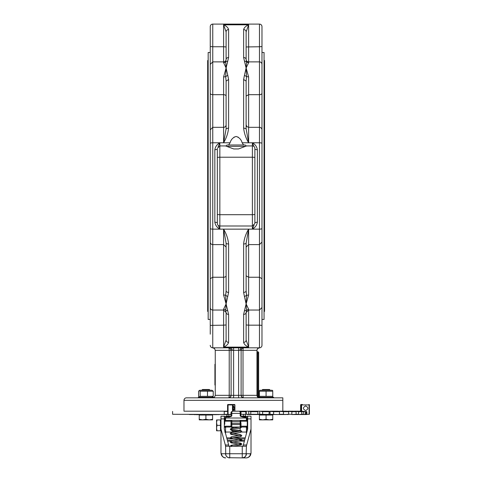 <?xml version="1.0" encoding="UTF-8"?>
<svg xmlns="http://www.w3.org/2000/svg" width="482" height="482" viewBox="0 0 482 482"><rect width="100%" height="100%" fill="white"/><g stroke="black" fill="none" stroke-linecap="round" stroke-linejoin="round"><path stroke-width="0.72" d="M230.372 397.108A2.5 2.5 0 0 1 229.095 397.789A2.5 2.5 0 0 0 231.107 395.336L230.372 397.108L228.607 397.837L213.46 397.837L213.46 397.27L198.361 397.27L198.361 397.837L186.48 397.837L282.826 397.837L273.625 397.837L273.625 397.27L258.635 397.27M259.406 390.601L259.985 390.263L272.167 390.263L272.752 390.601M259.406 391.197L259.406 396.337L272.752 396.337L272.752 391.197L259.406 391.197M266.076 391.197L266.076 396.337M199.096 390.685L199.825 390.263L212.002 390.263L213.231 391.197L200.169 391.197L199.096 390.685L198.596 391.197L198.596 396.337L199.096 396.855L200.169 396.337L213.231 396.337L212.002 397.27M213.231 391.197L213.231 396.337M207.489 391.197L207.489 396.337M200.169 391.197L200.169 396.337M210.086 390.263L209.315 389.498L202.512 389.498L201.741 390.263M199.241 419.268L202.579 419.864L199.241 419.864L199.241 415.026L212.586 415.026L212.586 419.864L202.579 419.864L205.91 419.268L209.248 419.864L212.586 419.268M205.91 415.026L205.91 419.268M270.245 390.263L269.48 389.498L262.672 389.498L261.907 390.263M259.406 419.268L262.738 419.864L259.406 419.864L259.406 415.026L272.752 415.026L272.752 419.864L262.738 419.864L266.076 419.268L269.414 419.864L272.752 419.268M266.076 415.026L266.076 419.268M259.973 415.026L259.973 414.526L285.645 414.526M234.421 408.266L233.806 410.562L233.192 408.266L233.806 405.971L234.421 408.266M234.788 411.188L248.965 411.188L250.773 411.7L257.87 411.7L257.496 411.188L260.135 411.188L262.594 411.7L262.684 414.526L268.956 414.526L269.251 411.7L268.137 411.188L273.601 411.7L273.637 414.526L279.307 414.526L279.62 411.7L277.807 411.188L283.47 411.7L283.446 414.526L288.664 414.273L288.664 411.7L286.206 411.188L291.893 411.7L291.815 414.526L296.105 414.273L296.105 411.7L293.074 411.188L298.617 411.7L298.491 414.526L301.72 414.273L301.72 411.7L298.207 411.188L303.443 411.7L303.262 414.526L305.058 414.526L305.341 411.7L301.943 411.188L306.215 411.7L305.992 414.526L306.6 414.526L301.925 414.526C300.473 414.526 300.473 414.526 301.925 414.526L309.402 414.273L309.402 404.928L309.402 414.273L309.095 414.273L309.402 414.273M224.299 411.188L227.685 411.188M302.395 404.512L301.039 404.512A0.416 0.416 90 0 0 300.629 404.928L309.095 404.928L309.095 414.273L301.172 414.526M224.299 414.526L172.598 414.273L227.902 414.526L224.257 414.273L224.257 411.435L227.576 411.435L227.576 404.928L228.07 404.512L228.07 404.928L228.07 404.512L227.655 404.928L227.986 404.512L234.493 404.512L228.07 404.512L227.655 404.928L227.655 414.273L230.992 414.526M227.986 404.512L228.444 404.512L227.986 404.512A0.416 0.41 90 0 0 227.576 404.928L227.98 404.512M227.655 414.273L215.147 414.689M301.413 414.526L293.815 414.526M300.672 414.526L298.442 414.526M298.051 414.526L291.815 414.526M288.344 414.526L279.343 414.273M279.307 414.526L257.87 414.273L257.87 411.7M247.248 414.526L257.87 414.273L245.826 414.273L245.826 411.7L246.2 411.188M262.594 414.273L257.87 414.273M245.826 414.273L241 414.273M308.986 404.512L309.402 404.928A0.416 0.416 0 0 0 308.986 404.512L309.402 404.928A0.416 0.416 0 0 0 309.281 404.633M250.773 411.7L250.773 414.273M262.594 411.7L269.251 411.7M273.601 411.7L279.62 411.7M283.47 411.7L288.664 411.7M291.893 411.7L296.105 411.7M298.617 411.7L301.72 411.7M303.443 411.7L305.341 411.7M306.215 411.7L306.853 411.7L306.853 414.273M306.853 411.7L301.943 411.188M305.648 410.562C302.69 409.031 302.69 407.501 305.648 405.971C308.607 407.501 308.607 409.031 305.648 410.562M259.973 414.526L248.869 414.526L248.646 411.188M277.264 414.526L279.482 414.526M268.402 414.526L273.601 414.273M218.467 414.689L218.9 414.526M257.496 411.188L248.965 411.188M268.137 411.188L260.135 411.188M277.807 411.188L270.571 411.188M286.206 411.188L279.958 411.188M293.074 411.188L288.007 411.188M298.207 411.188L294.478 411.188M301.455 411.188L299.171 411.188M194.457 414.526L189.281 414.526M196.373 414.526L194.614 414.689M214.321 414.526L213.592 414.689M214.568 414.689L214.165 414.689M226.938 414.689L226.546 414.526M196.373 414.689L199.813 414.689M212.014 414.689L213.936 414.526M222.208 414.526L224.389 414.526M240.53 411.7L245.826 411.7M216.557 428.076L217.045 430.788L216.557 430.788L216.557 419.943L217.045 419.943L216.557 422.654L217.045 425.365L216.557 428.076M217.045 425.365L220.479 425.365L220.479 419.943L217.045 419.943M220.479 425.365L220.479 430.788L217.045 430.788M237.885 427.034L239.512 427.124M240.5 427.203L240.675 427.6L240.271 427.462M240.169 424.184L240.169 427.034L246.085 427.034L246.423 427.733L247.254 427.034L246.911 426.202L241 426.202L240.169 427.034L230.992 427.034L231.824 427.034L231.005 426.365L230.992 423.317L230.992 426.202L225.076 426.202L225.745 427.022L231.824 427.034L231.824 420.364L225.57 420.364L231.824 420.364L230.992 421.196L230.992 423.317L231.824 423.317L230.992 423.317M239.946 427.034L230.571 428.697L230.324 429.661L231.824 430.378A0.831 0.831 0 0 0 232.655 431.209L239.331 431.209A0.831 0.831 0 0 0 240.169 430.372L231.824 430.372L231.824 427.871A0.831 0.831 0 0 0 230.992 427.034M224.733 424.311L224.751 421.033M239.331 431.209L232.655 431.209M224.733 432.041L225.57 432.041L225.57 427.733L224.733 426.986M225.106 420.503L225.57 420.364L224.733 421.196L224.733 418.171L225.57 417.412L226.401 416.948L229.324 417.026L231.824 415.858L231.824 411.646L233.017 411.188L238.976 411.188L240.687 411.809L238.976 411.188L233.017 411.188L231.306 411.809L231.824 411.646L230.992 412.441L230.992 416.617L231.824 415.858M240.169 411.742L241 412.441L241 414.128L241 412.441M231.824 420.732L231.824 420.364L240.169 420.364L241 421.196L247.254 421.196L247.254 418.171L246.423 417.412L246.423 420.364L240.169 420.364L246.585 420.376L247.254 421.196L247.013 417.635M240.753 413.598L241 416.617L240.169 415.858L242.669 417.026L246.423 417.412M240.994 416.52L240.753 416.08M240.169 420.732L240.169 423.317L241 423.317L241 426.202L240.753 420.605M246.085 427.034L246.911 426.202M247.254 430.565L247.254 427.034M230.999 416.52L231.233 416.08M247.254 421.196L247.254 428.721M231.233 420.605L230.992 421.611L230.992 421.196L224.733 421.196L224.98 417.635M225.57 427.733L225.907 427.034M224.805 416.189L224.317 416.189L224.805 416.328M224.317 416.231L220.979 416.189L220.979 429.034L225.57 445.904L225.751 454.942M225.986 416.189L230.992 416.189M241 416.189L246.007 416.189M228.528 457.719L242.663 457.882L244.898 456.954L246.103 455.327L246.423 445.904L251.008 429.034L251.008 416.189L247.188 416.189M228.902 446.224L228.902 445.886L228.902 446.224M228.902 445.886L224.317 428.998L224.317 416.49L224.805 416.394M243.085 445.886L247.676 428.998L247.676 418.882L251.008 418.882M246.423 445.904L246.423 446.224L225.57 446.224L225.57 445.904M247.188 416.328L247.676 416.261M250.556 455.074L250.622 454.948C249.67 456.834 248.236 457.816 246.314 457.9L242.253 457.9L246.718 457.882L248.272 457.406L249.983 455.695L250.471 453.731L246.423 453.731L245.627 456.183M226.269 456.044L226.787 456.677A4.169 4.169 0 0 0 229.739 457.9L228.143 457.581L226.787 456.677L225.883 455.327L225.57 453.731L221.515 453.731L220.979 453.164L221.431 455.074M250.622 454.948L251.008 453.164L250.471 453.731M220.979 453.164L220.979 429.034M247.188 416.394L247.676 416.49L247.676 418.882M246.007 416.984L246.007 416.358L247.676 416.49L247.676 416.87M224.317 416.87L224.317 416.49L225.986 416.358L225.986 416.984M251.008 429.034L251.008 453.164M242.253 457.9A4.169 4.169 0 0 0 245.199 456.677L243.85 457.581L242.253 457.9L242.253 453.731L225.57 453.731A4.169 4.169 0 0 0 226.787 456.677L227.426 457.195M215.255 373.815L214.924 373.815L214.924 385.022L215.255 385.022M214.924 373.815L215.255 373.52M214.924 373.52L214.924 369.778L215.255 369.778M214.924 369.778L214.924 364.29L215.255 364.29M208.17 60.503L207.67 60.503L207.67 311.42L208.17 311.42M264.058 60.503L264.558 60.503L264.558 311.42L264.058 311.42M245.29 416.189L245.29 414.526M243.338 414.526L243.338 416.189M228.89 416.189L228.89 414.526M226.938 414.526L226.938 416.189M246.097 146.088A1.338 1.338 0 0 0 244.79 145.004L227.438 145.004A1.338 1.338 0 0 0 226.124 146.088M229.372 145.004L232.74 145.004M254.882 148.956L254.882 149.348L257.382 149.812C256.924 146.745 255.255 144.401 252.381 142.78L253.954 146.48M214.839 222.112L217.346 222.654L217.346 149.269L214.839 149.812L214.839 222.112C215.303 225.172 216.966 227.516 219.846 229.143L218.268 225.443M218.111 146.799L219.846 142.78C216.966 144.401 215.303 146.745 214.839 149.812M261.973 143.425A2.5 0.651 0 0 0 259.467 142.78L259.467 310.04L261.973 307.534L261.973 129.827A2.5 2.5 0 0 0 259.467 127.326L259.467 142.78L248.628 142.78L246.121 128.821L243.621 127.953C244.151 133.14 245.82 138.087 248.628 142.78L242.133 142.78L243.621 145.004M246.121 128.821L246.121 81.09L243.621 79.494L243.621 127.953M246.121 124.82L246.856 126.591L248.628 127.326L248.628 76.903L246.121 67.992L246.537 61.636L244.452 61.094L246.121 67.992L244.452 75.319L246.537 76.59L246.121 67.992L248.628 62.714L248.628 24.811C245.82 26.052 244.151 27.625 243.621 29.535L243.621 57.509A2.5 1.928 0 0 1 246.121 59.437L246.121 31.884A2.5 2.344 180 0 0 243.621 29.535M246.121 37.741L246.121 31.884L248.628 24.811L223.6 24.811L226.1 31.884L226.1 59.437A2.5 1.928 0 0 1 228.607 57.509L228.607 29.535C228.076 27.625 226.407 26.052 223.6 24.811L223.6 46.748L226.1 46.965L226.1 59.437L225.684 61.636L226.1 67.992L228.607 57.509M248.622 62.714A2.5 2.404 180 0 1 246.537 61.636L246.121 59.382A2.5 2.5 0 0 0 248.628 61.883L259.467 61.883L259.467 94.683A2.5 1.434 0 0 0 261.973 93.249L261.973 64.383A2.5 2.5 0 0 0 259.467 61.883L259.467 46.748L261.973 46.537L261.973 26.6L261.973 37.741M243.621 57.509L244.452 61.094M246.121 81.09L246.537 76.59L248.628 76.903M244.452 75.319L243.621 79.494M227.775 75.319L226.1 67.992L225.684 76.59L227.775 75.319L228.607 79.494L226.1 81.09L226.1 128.821L228.607 127.953L228.607 79.494M226.1 128.821L223.6 142.78C226.401 138.087 228.07 133.146 228.607 127.953M228.607 145.004L230.095 142.78C231.023 139.491 233.029 137.388 236.114 136.478C239.193 137.388 241.199 139.491 242.133 142.78M210.254 37.741L210.254 26.6A2.5 2.5 0 0 1 212.755 24.1L259.467 24.1L259.467 46.748L246.121 46.965L246.121 59.437L246.121 52.164M228.607 29.535A2.5 2.344 180 0 0 226.1 31.884L223.6 24.811M227.775 61.094L225.684 61.636A2.5 2.404 180 0 1 223.6 62.714L226.1 67.992L223.6 76.903L223.6 94.683A2.5 1.434 180 0 1 226.1 96.111M223.6 76.903A2.5 0.699 0 0 0 225.684 76.59L226.1 81.09M217.346 149.269L217.346 223.497A2.5 2.5 0 0 0 219.846 225.998L219.846 142.78L212.755 142.78L212.755 94.683L223.6 94.683L223.6 127.326A2.5 2.5 0 0 0 226.1 124.82M226.1 59.437L226.1 59.382A2.5 2.5 0 0 1 223.6 61.883L223.6 62.714M226.1 37.741L226.1 31.884L226.1 37.741M238.331 137.219L236.114 136.478L233.897 137.219M254.882 148.42A2.5 2.5 0 0 0 252.381 145.919L252.381 157.222A2.5 0.386 0 0 1 254.882 157.608L254.882 148.42M252.381 142.78L252.381 145.919L246.615 145.932L238.488 148.95L233.734 148.95L225.474 145.919L219.846 145.919L217.346 148.42M210.983 24.835A2.5 2.5 0 0 0 210.254 26.6L210.254 71.902M210.254 93.249A2.5 1.434 0 0 0 212.755 94.683L212.755 61.883L210.254 64.383L210.254 242.097A2.5 2.5 0 0 0 212.755 244.597L212.755 229.143A2.5 0.651 180 0 1 210.254 228.492M259.467 24.1A2.5 2.5 0 0 1 261.973 26.6A2.5 2.5 0 0 0 261.238 24.835A2.5 2.5 0 0 1 261.973 26.6M261.973 216.526L261.973 148.179M258.635 397.698L258.635 397.005L258.219 397.005L258.394 397.596L258.219 397.005A2.085 2.085 0 0 1 257.382 395.336L256.966 395.336A2.5 2.5 0 0 0 257.027 395.885M258.635 397.005L258.635 352.378A0.416 0.416 0 0 0 258.219 351.962L256.966 351.541L256.966 395.336L256.966 350.324L257.358 348.98M258.635 352.378L258.635 353.631L258.219 353.631L258.219 397.005M257.153 396.288A2.5 2.5 0 0 0 257.412 396.758M257.382 395.336L257.382 351.962A0.416 0.416 0 0 1 257.087 351.836M257.382 351.962L258.219 351.962L258.219 353.631L256.966 353.631M254.11 225.124L252.381 229.143C255.255 227.516 256.924 225.172 257.382 222.112L254.882 222.654L254.882 223.497L254.882 157.608M254.882 149.269L254.882 222.961M256.996 349.926L257.701 348.552L259.467 347.823L257.701 348.552M241.41 349.143A2.5 2.5 0 0 1 241.536 348.932A2.5 2.5 0 0 0 241.114 350.324L241.85 348.552A2.5 2.5 0 0 0 241.687 348.739M229.095 347.871A2.5 2.5 0 0 0 229.077 347.865A2.5 2.5 0 0 1 229.095 347.871L231.366 347.835M228.607 397.837A2.5 2.5 0 0 0 229.077 397.795A2.5 2.5 0 0 1 228.607 397.837A2.5 0.609 90 0 0 229.215 395.336L215.255 395.336L214.526 397.108L213.46 397.74L214.526 397.108L215.255 395.336L215.255 350.324L214.526 348.552L212.755 347.823A2.5 2.5 0 0 1 210.983 347.088A2.5 2.5 0 0 0 212.755 347.823L214.526 348.552L215.255 350.324L231.107 350.324L231.107 395.336L231.107 350.324L230.372 348.552L228.607 347.823A2.5 2.5 0 0 1 230.191 348.39L230.191 348.39A2.5 2.5 0 0 1 230.372 348.552L228.607 347.823A2.5 2.5 0 0 1 230.541 348.739M229.998 348.245A2.5 2.5 0 0 0 229.33 347.926L229.33 347.926A2.5 2.5 0 0 1 229.998 348.245L229.559 348.01M232.432 350.324L233.607 350.318L233.607 347.811L231.252 347.823L232.432 350.324L231.107 350.324A2.5 2.5 0 0 0 230.914 349.366A2.5 2.5 0 0 1 231.095 350.077M258.394 397.596L259.467 397.837L257.701 397.108L256.966 395.336L233.607 395.336L233.607 350.318L238.614 350.318L238.614 347.811L240.97 347.823L239.795 350.324L241.114 350.324L241.114 395.336L241.114 350.324L256.966 350.324M241.85 348.552A2.5 2.5 0 0 1 242.663 348.01A2.5 2.5 0 0 0 241.85 348.552L243.621 347.823A2.5 0.609 -90 0 0 243.012 350.324L243.012 395.336A2.5 0.609 -90 0 0 243.621 397.837L243.621 397.837A2.5 2.5 0 0 1 241.85 397.108A2.5 2.5 0 0 0 243.621 397.837A2.5 2.5 0 0 1 241.85 397.108L243.621 397.837L238.614 397.837L258.527 397.837M238.614 397.837L238.614 350.318L239.795 350.324M241.127 350.101A2.5 2.5 0 0 1 241.307 349.366M212.755 347.823L231.252 347.823L212.755 347.823L212.755 277.24L210.254 278.674L210.254 307.534A2.5 2.5 0 0 0 212.755 310.04L223.6 310.04L223.6 325.169L226.1 324.952L226.1 312.481L226.1 340.039A2.5 2.344 0 0 0 228.607 342.383L228.607 314.409L226.1 303.931L228.607 292.423L228.607 243.97C228.07 238.777 226.401 233.83 223.6 229.143L226.1 243.097A2.5 0.868 0 0 0 228.607 243.97M240.97 347.823L259.467 347.823L240.97 347.823M243.621 342.383A2.5 2.344 0 0 0 246.121 340.039L246.121 312.481A2.5 1.928 180 0 1 243.621 314.409L243.621 342.383C244.151 344.293 245.82 345.871 248.628 347.112L246.121 340.039L246.121 334.177M246.121 340.039L246.121 324.952L248.628 325.169L248.628 309.203L246.121 303.931L246.537 295.327L244.452 296.605L246.121 303.931L244.452 310.83L246.537 310.281L246.121 303.931L248.628 295.014L248.628 277.24L246.121 275.806M243.621 292.423A2.5 1.597 0 0 0 246.121 290.827L246.121 243.097A2.5 0.868 180 0 1 243.621 243.97L243.621 292.423L244.452 296.605M246.121 243.097L248.628 229.143C245.82 233.836 244.151 238.777 243.621 243.97M248.628 295.014L246.537 295.327L246.121 290.827M246.121 319.753L246.121 312.481L246.537 310.281L248.628 309.203M244.452 310.83L243.621 314.409M226.1 334.177L226.1 340.039L223.6 347.112C226.401 345.871 228.07 344.293 228.607 342.383M246.121 246.947L246.121 256.123M226.1 243.097L226.1 290.827A2.5 1.597 0 0 0 228.607 292.423M227.775 296.605L225.684 295.327L226.1 303.931L225.684 310.281L227.775 310.83M226.1 290.827L225.684 295.327A2.5 0.699 180 0 0 223.6 295.014L226.1 303.931L223.6 309.203L223.6 310.04L226.1 312.481L226.1 319.753M228.607 314.409A2.5 1.928 180 0 1 226.1 312.481L225.684 310.281A2.5 2.404 0 0 0 223.6 309.203L223.6 309.763M210.254 300.015L210.254 334.177M210.983 347.088A2.5 2.5 0 0 1 210.254 345.317A2.5 2.5 0 0 0 210.983 347.088M261.973 334.177L261.973 345.317A2.5 2.5 0 0 1 261.238 347.088A2.5 2.5 0 0 0 261.973 345.317L261.973 300.015M261.238 347.088A2.5 2.5 0 0 0 261.973 345.317A2.5 2.5 0 0 1 259.467 347.823L259.467 325.169L261.973 325.386M241.114 395.336A2.5 2.5 0 0 0 243.621 397.837L241.85 397.108L241.114 395.336M241.536 396.728A2.5 2.5 0 0 1 241.163 395.824M231.065 395.806A2.5 2.5 0 0 1 230.541 396.927M213.46 397.837L233.607 397.837L233.607 395.336L229.215 395.336L229.215 350.324A2.5 0.609 90 0 0 228.607 347.823M210.254 241.94L210.254 278.674M210.254 75.523L210.254 67.691M210.254 296.394L210.254 319.427L208.17 319.427L208.17 52.49L210.254 52.49L210.254 52.164M210.254 281.97L210.254 230.956M210.254 223.744L210.254 155.391M210.254 140.967L210.254 89.947M210.254 319.753L210.254 326.965M261.973 71.902L261.973 46.537M261.973 129.983L261.973 93.249M261.973 289.182L261.973 304.226M261.973 319.427L264.058 319.427L264.058 52.49L261.973 52.49L261.973 75.523M261.973 89.947L261.973 140.967M261.973 230.956L261.973 281.97M227.564 411.188L183.979 411.188L183.979 400.343A2.5 2.5 0 0 1 186.48 397.837M183.979 400.343L282.826 400.343L282.826 411.188L282.826 397.837M232.884 411.188L232.884 404.928L234.897 404.928L234.897 411.188M300.623 404.928L300.623 411.188L300.629 404.928L301.039 404.512M230.992 414.273L228.07 414.526L228.07 404.928L227.655 404.928L232.481 404.928L232.481 411.248M306.215 414.273L305.341 414.273M303.443 414.273L301.72 414.273M298.617 414.273L296.105 414.273M283.47 414.273L279.62 414.273M291.893 414.273L288.664 414.273M234.897 404.928L234.493 404.512L234.897 404.928M232.481 404.512L232.884 404.928L232.481 404.512M228.07 404.512L227.655 404.928A0.416 0.416 0 0 1 228.07 404.512M301.461 404.512L301.569 404.928L301.461 404.512A0.416 0.416 90 0 0 301.045 404.928L301.569 404.928L301.569 411.188M259.702 411.188L259.702 414.273M270.041 411.188L270.041 414.273M279.343 411.188L279.343 411.622M246.266 411.188L246.266 414.273M301.569 404.928L301.045 404.928L301.045 411.188M231.824 427.871L234.222 427.871M247.013 418.237L247.254 418.774L246.423 418.021L225.57 418.021L225.57 417.412M246.423 419.768L246.423 420.364M240.169 421.611L231.824 421.611M240.169 411.646L240.169 415.858M241 414.128L240.169 413.375L231.824 413.375L230.992 414.128L231.233 413.598M241 423.317L240.169 423.317L240.169 424.564L241 423.732M246.423 427.733L246.423 432.041L246.862 432.041M241.428 432.041L246.423 432.041L246.423 433.686M225.57 419.768L225.57 418.021L224.733 418.774L224.98 418.237M230.992 423.732L231.36 424.425L231.824 424.564L231.824 424.184M225.076 426.202L224.733 427.034M225.57 433.686L225.57 432.041L234.541 432.041M240.169 423.317L231.824 423.317M231.824 424.564L240.169 424.564M228.582 444.982L225.239 444.982M220.979 418.882L224.317 418.882M245.019 438.951L240.795 438.951M232.607 438.951L226.974 438.951M245.199 456.677A4.169 4.169 0 0 0 246.423 453.731L242.253 453.731L242.253 446.224M229.739 457.9L229.739 446.224M221.371 454.948C222.521 456.978 223.955 457.966 225.678 457.9L224.088 457.581L222.738 456.677L221.834 455.327L221.515 453.731M227.408 440.578L233.782 440.578M241.259 440.578L244.585 440.578M244.44 441.114L239.066 441.114M231.035 441.114L227.552 441.114M246.754 444.982L243.404 444.982M226.727 146.335L245.501 146.335M230.095 142.78L219.846 142.78M210.254 129.827L212.755 127.326L223.6 127.326L223.6 142.78M217.346 157.608A2.5 0.386 0 0 1 219.846 157.222L252.381 157.222L252.381 229.143L219.846 229.143L219.846 225.998L252.381 225.998L254.882 223.497M210.254 46.537L212.755 46.748L212.755 24.1M212.755 61.883L212.755 46.748L223.6 46.748L223.6 61.883L212.755 61.883M248.628 142.78L248.628 127.326L259.467 127.326L259.467 94.683L248.628 94.683L246.121 96.111M257.382 222.112L257.382 149.812M261.973 228.492A2.5 0.651 180 0 1 259.467 229.143L252.381 229.143M238.614 347.811L233.607 347.811M210.254 325.386L223.6 325.169L223.6 347.112L248.628 347.112L248.628 325.169L259.467 325.169L259.467 310.04L248.628 310.04L246.121 312.541M261.973 278.674L259.467 277.24L248.628 277.24L248.628 229.143M254.882 214.315A2.5 0.386 0 0 1 252.381 214.695L219.846 214.695A2.5 0.386 180 0 1 217.346 214.315M223.6 229.143L223.6 277.24A2.5 1.434 180 0 0 226.1 275.806M226.1 247.097L223.6 244.597L212.755 244.597L212.755 277.24L223.6 277.24L223.6 295.014M219.846 229.143L212.755 229.143L212.755 142.78A2.5 0.651 0 0 0 210.254 143.425M272.167 397.27L272.752 396.933M199.813 415.026L199.813 414.526M227.564 411.345L227.564 404.928M234.915 411.188L234.915 404.928A0.416 0.416 0 0 0 234.493 404.512M220.479 430.215L220.979 430.215M241.729 427.034L240.247 428.251L231.312 429.709L231.312 428.932L231.824 429.094M240.169 428.269L240.169 430.372L241.687 431.131L241.669 431.764L240.361 432.438L231.312 433.921L231.318 433.149M240.675 431.812L240.675 431.041L231.083 432.667L230.3 433.24L230.324 433.872L231.137 434.415L239 435.638M240.669 436.023L240.675 435.258L231.143 436.861L230.33 438.096C229.938 438.493 231.24 438.813 238.795 439.825L240.675 440.241L240.681 439.47L231.083 441.096L230.324 442.301L231.137 442.844L240.675 444.458L240.675 443.681L231.083 445.314L230.239 446.224M232.993 433.535L240.217 434.595L241.663 435.294L241.693 435.927L240.795 436.541L231.312 438.138L231.318 437.361M232.987 437.746L240.783 438.951L241.687 439.56L241.669 440.193L240.361 440.867L231.312 442.349L231.318 441.578M231.312 446.567L231.312 445.79L233.264 446.224M237.524 431.209L239 431.426M232.728 446.224L240.855 444.952L241.693 444.356L241.663 443.723L240.476 443.085L232.993 441.964M247.254 418.171L245.585 416.948L241 416.617M230.992 416.617L226.401 416.948L224.733 418.171M245.302 437.879L233.848 437.879M230.251 437.879L226.685 437.879M259.985 397.27L259.406 396.933M199.825 397.27L199.096 396.855M212.014 415.026L212.014 414.526M272.179 415.026L272.179 414.526M172.598 411.435L172.598 414.273M220.479 420.515L220.979 420.515M261.973 242.097L259.467 244.597L248.628 244.597L246.121 247.097"/></g></svg>
